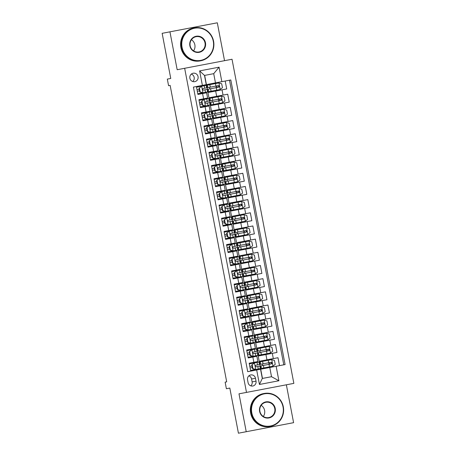 <?xml version="1.0" encoding="UTF-8"?>
<svg xmlns="http://www.w3.org/2000/svg" width="456" height="456" viewBox="0 0 456 456"><rect width="100%" height="100%" fill="white"/><g stroke="black" fill="none" stroke-linecap="round" stroke-linejoin="round"><path stroke-width="0.68" d="M189.873 78.215A4.292 4.172 79.2 0 0 194.775 81.652A4.292 4.172 79.2 0 0 198.064 76.654A4.292 4.172 79.2 0 0 193.167 73.216A4.292 4.172 79.2 0 0 189.873 78.215M192.728 81.516A4.292 4.172 79.2 0 0 191.315 74.1M224.534 60.682L217.312 22.8L162.148 33.322L170.755 78.449L167.323 79.105L168.577 85.694L170.139 85.392L226.689 381.843L225.127 382.139L226.387 388.729L229.818 388.073L238.425 433.2L293.59 422.678L286.362 384.796M293.852 383.371L232.024 59.252L184.663 68.286L246.491 392.405L293.852 383.371M199.546 86.611L199.42 85.95L196.405 86.526L197.91 94.432L202.584 93.543L203.587 98.815L207.611 98.046L206.602 92.773L202.584 93.543M202.059 99.79L201.934 99.129L198.919 99.704L200.423 107.61L205.097 106.721L206.101 111.988L210.125 111.224L209.116 105.952L205.097 106.721M204.573 112.963L204.448 112.301L201.427 112.877L202.937 120.783L207.611 119.894L208.614 125.166L212.638 124.397L211.63 119.124L207.611 119.894M207.087 126.141L206.961 125.48L203.94 126.055L205.451 133.961L210.125 133.072L211.128 138.339L215.152 137.575L214.143 132.303L210.125 133.072M209.6 139.314L209.475 138.652L206.454 139.228L207.964 147.134L212.638 146.245L213.642 151.517L217.666 150.748L216.657 145.475L212.638 146.245M212.114 152.492L211.989 151.831L208.968 152.407L210.478 160.312L215.152 159.418L216.155 164.69L220.18 163.921L219.171 158.654L215.152 159.418M214.628 165.665L214.502 165.004L211.481 165.579L212.992 173.485L217.66 172.596L218.669 177.868L222.688 177.099L221.684 171.826L217.66 172.596M217.141 178.843L217.016 178.182L213.995 178.758L215.506 186.664L220.174 185.769L221.183 191.041L225.201 190.272L224.198 185.005L220.174 185.769M219.655 192.016L219.53 191.355L216.509 191.93L218.019 199.836L222.688 198.947L223.696 204.22L227.715 203.45L226.712 198.178L222.688 198.947M222.169 205.194L222.038 204.533L219.022 205.109L220.533 213.015L225.201 212.12L226.21 217.392L230.229 216.623L229.225 211.356L225.201 212.12M224.677 218.367L224.551 217.706L221.536 218.281L223.047 226.187L227.715 225.298L228.724 230.571L232.742 229.801L231.739 224.529L227.715 225.298M227.191 231.545L227.065 230.884L224.05 231.46L225.555 239.366L230.229 238.471L231.238 243.743L235.256 242.974L234.253 237.707L230.229 238.471M229.704 244.718L229.579 244.057L226.564 244.633L228.068 252.538L232.742 251.649L233.746 256.922L237.77 256.152L236.767 250.88L232.742 251.649M232.218 257.891L232.093 257.235L229.077 257.811L230.582 265.717L235.256 264.822L236.259 270.094L240.283 269.325L239.28 264.058L235.256 264.822M234.732 271.069L234.606 270.408L231.591 270.984L233.096 278.89L237.77 278L238.773 283.273L242.797 282.503L241.794 277.231L237.77 278M237.245 284.242L237.12 283.586L234.105 284.162L235.609 292.068L240.283 291.173L241.287 296.446L245.311 295.676L244.308 290.409L240.283 291.173M239.759 297.42L239.634 296.759L236.618 297.335L238.123 305.241L242.797 304.351L243.8 309.624L247.825 308.854L246.816 303.582L242.797 304.351M242.273 310.593L242.147 309.938L239.132 310.513L240.637 318.419L245.311 317.524L246.314 322.797L250.338 322.027L249.329 316.76L245.311 317.524M244.786 323.771L244.661 323.11L241.646 323.686L243.151 331.592L247.825 330.703L248.828 335.975L252.852 335.206L251.843 329.933L247.825 330.703M247.3 336.944L247.175 336.289L244.154 336.864L245.664 344.77L250.338 343.875L251.341 349.148L255.366 348.378L254.357 343.111L250.338 343.875M249.814 350.122L249.688 349.461L246.667 350.037L248.178 357.943L256.87 356.284L257.879 361.557L249.181 363.215L250.692 371.121L247.716 371.686L260.547 369.24L262.303 378.463L271.519 376.707L269.764 367.485L285.091 364.561L230.804 79.965L215.471 82.889L213.716 73.667L204.499 75.428L206.255 84.651L202.384 85.386L199.62 70.897L219.079 67.18L221.844 81.675M279.494 365.627L277.983 357.721L259.207 361.3L258.199 356.033L276.98 352.448L275.47 344.542L256.694 348.127L255.685 342.855L263.425 341.379L264.429 346.651M263.425 341.379L274.466 339.275L272.956 331.369L254.18 334.949L253.171 329.682L260.912 328.206L261.915 333.473M260.912 328.206L271.953 326.097L270.442 318.197L251.666 321.776L250.657 316.504L258.398 315.028L259.401 320.3M258.398 315.028L269.439 312.924L267.928 305.018L249.153 308.598L248.144 303.331L255.884 301.855L256.888 307.127M255.884 301.855L266.925 299.746L265.42 291.846L246.639 295.425L245.636 290.153L253.371 288.676L254.38 293.949M253.371 288.676L264.412 286.573L262.907 278.667L244.125 282.253L243.122 276.98L250.857 275.504L251.866 280.776M250.857 275.504L261.898 273.395L260.393 265.495L241.612 269.074L240.608 263.802L248.343 262.325L249.352 267.598M248.343 262.325L259.384 260.222L257.879 252.316L239.098 255.901L238.095 250.629L245.83 249.153L246.838 254.425M245.83 249.153L256.87 247.044L255.366 239.143L236.584 242.723L235.581 237.451L243.316 235.974L244.325 241.247M243.316 235.974L254.357 233.871L252.852 225.965L234.07 229.55L233.067 224.278L240.802 222.802L241.811 228.074M240.802 222.802L251.843 220.693L250.338 212.792L231.557 216.372L230.554 211.1L238.294 209.623L239.297 214.896M238.294 209.623L249.329 207.52L247.825 199.614L229.043 203.199L228.04 197.927L235.78 196.45L236.784 201.723M235.78 196.45L246.821 194.341L245.311 186.441L226.529 190.021L225.526 184.748L233.267 183.272L234.27 188.545M233.267 183.272L244.308 181.169L242.797 173.263L224.016 176.848L223.012 171.576L230.753 170.099L231.756 175.372M230.753 170.099L241.794 167.99L240.283 160.09L221.502 163.67L220.499 158.397L228.239 156.921L229.243 162.194M228.239 156.921L239.28 154.818L237.77 146.912L218.994 150.497L217.985 145.225L225.726 143.748L226.729 149.021M225.726 143.748L236.767 141.639L235.256 133.739L216.48 137.319L215.471 132.046L223.212 130.57L224.215 135.842M223.212 130.57L234.253 128.467L232.742 120.561L213.967 124.146L212.958 118.873L220.698 117.397L221.701 122.67M220.698 117.397L231.739 115.288L230.229 107.388L211.453 110.968L210.444 105.695L218.185 104.219L219.188 109.491M218.185 104.219L229.225 102.115L227.715 94.21L208.939 97.795L207.93 92.522L215.671 91.046L216.674 96.319M256.021 381.165L255.468 378.263A4.155 4.041 79.2 0 0 250.72 374.94A4.155 4.041 79.2 0 0 247.534 379.78L248.087 382.675A4.155 4.041 79.2 0 0 252.835 386.004A4.155 4.041 79.2 0 0 256.021 381.165L252.122 381.906L251.57 379.01A4.155 4.041 79.2 0 0 248.873 375.835M196.405 86.526L193.424 87.096L247.716 371.686M193.424 87.096L202.384 85.386M276.131 366.265L278.895 380.76L259.441 384.471L256.677 369.981M283.78 364.806L229.493 80.216M215.671 91.046L226.712 88.937L225.201 81.037M246.667 350.037L251.341 349.148M244.154 336.864L248.828 335.975M241.646 323.686L246.314 322.797M239.132 310.513L243.8 309.624M236.618 297.335L241.287 296.446M234.105 284.162L238.773 283.273M231.591 270.984L236.259 270.094M229.077 257.811L233.746 256.922M226.564 244.633L231.238 243.743M224.05 231.46L228.724 230.571M221.536 218.281L226.21 217.392M219.022 205.109L223.696 204.22M216.509 191.93L221.183 191.041M213.995 178.758L218.669 177.868M211.481 165.579L216.155 164.69M208.968 152.407L213.642 151.517M206.454 139.228L211.128 138.339M203.94 126.055L208.614 125.166M201.427 112.877L206.101 111.988M198.919 99.704L203.587 98.815M262.474 378.429L260.712 369.206L269.764 367.485M246.491 392.405L239.001 393.83L246.229 431.712M169.945 31.834L177.173 69.717L184.663 68.286M204.664 75.394L206.425 84.616L215.471 82.889M260.843 369.183L259.333 361.277M258.33 356.011L256.819 348.105M255.816 342.832L254.305 334.926M253.302 329.659L251.792 321.754M250.789 316.481L249.278 308.575M248.275 303.308L246.764 295.402M245.761 290.13L244.251 282.224M243.247 276.957L241.737 269.051M240.734 263.779L239.229 255.873M238.22 250.606L236.715 242.7M235.706 237.428L234.202 229.522M233.193 224.255L231.688 216.349M230.679 211.077L229.174 203.171M228.165 197.904L226.66 189.998M225.652 184.726L224.147 176.82M223.138 171.553L221.633 163.647M220.63 158.375L219.119 150.469M218.116 145.202L216.606 137.296M215.602 132.023L214.092 124.117M213.089 118.851L211.578 110.945M210.575 105.672L209.065 97.766M208.061 92.5L206.551 84.594M252.328 363.295L252.202 362.64L249.181 363.215M253.582 369.884L253.707 370.546L250.692 371.121M263.18 368.739L263.055 368.077M262.576 365.575L262.274 363.996M261.801 361.488L261.676 360.833M269.644 367.502L269.519 366.846M269.04 364.344L268.744 362.759M268.265 360.257L268.139 359.602M248.178 357.943L251.193 357.367L251.068 356.712M260.667 355.56L260.541 354.905M260.062 352.402L259.766 350.818M259.287 348.316L259.162 347.654M267.13 354.329L267.005 353.668M266.532 351.166L266.23 349.587M265.751 347.084L265.626 346.423M258.153 342.388L258.028 341.726M257.549 339.224L257.252 337.645M256.774 335.137L256.648 334.482M264.617 341.151L264.491 340.495L256.426 342.034L255.947 339.532L266.418 337.531C267.353 336.807 267.25 336.283 266.116 335.952L255.645 337.947L255.172 335.445L263.215 333.912L263.112 333.25M264.018 337.993L263.716 336.408M248.554 343.533L248.68 344.195L245.664 344.77M255.639 329.209L255.514 328.554M255.041 326.051L254.739 324.467M254.26 321.964L254.135 321.303M262.103 327.978L261.978 327.317M261.505 324.815L261.202 323.236M260.724 320.733L260.598 320.072M246.04 330.361L246.172 331.016L243.151 331.592M253.126 316.036L253 315.375M252.527 312.873L252.225 311.294M251.746 308.786L251.621 308.131M259.595 314.8L259.464 314.144M258.991 311.642L258.689 310.057M258.21 307.555L258.085 306.899M243.532 317.182L243.658 317.843L240.637 318.419M250.612 302.858L250.486 302.203M250.013 299.7L249.711 298.116M249.232 295.613L249.107 294.952M257.081 301.627L256.956 300.966M256.477 298.463L256.175 296.885M255.696 294.382L255.571 293.721M241.019 304.01L241.144 304.665L238.123 305.241M248.104 289.685L247.973 289.024M247.5 286.522L247.198 284.943M246.719 282.435L246.593 281.779M254.568 288.448L254.442 287.793M253.963 285.291L253.661 283.706L245.596 285.245L245.117 282.743L256.58 280.554L259.396 281.386L260.148 285.336L257.896 287.098L256.654 280.577M253.183 281.204L253.057 280.548M238.505 290.831L238.63 291.492L235.609 292.068M245.59 276.507L245.465 275.851M244.986 273.349L244.684 271.765M244.205 269.262L244.08 268.601M252.054 275.276L251.929 274.615M251.45 272.112L251.148 270.533M246.263 275.698L245.784 273.195L243.384 273.651L243.857 276.154L255.326 273.97L257.634 272.164L256.882 268.208L254.066 267.381L250.646 268.031L250.543 267.37M235.991 277.658L236.117 278.314L233.096 278.89M243.076 263.334L242.951 262.673M242.472 260.171L242.17 258.592M241.691 256.084L241.566 255.428M249.54 262.097L249.415 261.442M248.936 258.94L248.634 257.355M248.155 254.853L248.03 254.197M233.478 264.48L233.603 265.141L230.582 265.717M240.563 250.156L240.437 249.5M239.959 246.998L239.656 245.413M239.178 242.911L239.052 242.25M247.027 248.925L246.901 248.263M250.355 247.574L249.113 241.053L251.855 241.857L252.607 245.812L250.298 247.619L238.836 249.802L238.357 247.3L246.4 245.767L246.12 244.182M245.641 241.68L245.516 241.019M230.964 251.307L231.089 251.963L228.068 252.538M238.049 236.983L237.924 236.322M237.445 233.82L237.143 232.241M236.664 229.733L236.539 229.077M244.513 235.746L244.387 235.091M243.909 232.588L243.607 231.004M243.128 228.502L243.002 227.846M228.45 238.129L228.576 238.79L225.555 239.366M235.535 223.805L235.41 223.149M234.931 220.647L234.629 219.062M234.15 216.56L234.025 215.899M241.999 222.574L241.874 221.912M241.395 219.41L241.093 217.831L233.027 219.37L232.549 216.868L244.017 214.679L246.827 215.506L247.579 219.461L245.328 221.223L244.085 214.702M240.614 215.329L240.489 214.668M225.937 224.956L226.062 225.612L223.047 226.187M233.022 210.632L232.896 209.971M232.417 207.469L232.115 205.89M231.637 203.387L231.511 202.726M239.485 209.395L239.36 208.74M238.881 206.237L238.579 204.653M233.694 209.817L233.215 207.315L230.816 207.776L231.295 210.279L242.757 208.09L245.066 206.283L244.313 202.333L241.503 201.501L238.078 202.156L237.975 201.495M223.423 211.778L223.548 212.439L220.533 213.015M230.508 197.454L230.383 196.798M229.904 194.296L229.602 192.711M229.123 190.209L228.997 189.548M236.972 196.222L236.846 195.561L228.781 197.1L228.302 194.598L238.767 192.603C239.708 191.879 239.605 191.349 238.465 191.024L228 193.019L227.521 190.517L238.99 188.328L241.8 189.154L242.552 193.11L240.301 194.872L239.058 188.351M236.368 193.059L236.065 191.48M235.592 188.978L235.461 188.317M220.909 198.605L221.035 199.261L218.019 199.836M227.994 184.281L227.869 183.62M227.39 181.117L227.088 179.539M226.609 177.036L226.484 176.375M234.458 183.044L234.333 182.389M237.787 181.693L236.544 175.172L239.286 175.982L240.038 179.932L237.73 181.739L226.267 183.928L225.788 181.425L233.831 179.892L233.552 178.302M233.079 175.799L232.953 175.144M218.395 185.427L218.521 186.088L215.506 186.664M225.481 171.103L225.355 170.447M224.876 167.945L224.574 166.36M224.101 163.858L223.976 163.197M231.944 169.871L231.819 169.21M231.34 166.708L231.038 165.129M230.565 162.627L230.44 161.965M215.882 172.254L216.007 172.91L212.992 173.485M222.967 157.93L222.841 157.269M222.363 154.766L222.061 153.188M221.587 150.685L221.462 150.024M229.431 156.699L229.305 156.037M228.826 153.535L228.524 151.951L220.459 153.49L219.986 150.987L231.448 148.798L234.259 149.631L235.011 153.581L232.765 155.342L231.517 148.821M228.051 149.448L227.926 148.793M213.368 159.076L213.493 159.737L210.478 160.312M220.453 144.751L220.328 144.096M219.849 141.594L219.547 140.009M219.074 137.507L218.948 136.846M226.917 143.52L226.792 142.859M226.313 140.357L226.016 138.778M225.538 136.276L225.412 135.614M210.854 145.903L210.98 146.558L207.964 147.134M217.939 131.579L217.814 130.918M217.335 128.415L217.039 126.836M216.56 124.334L216.435 123.673M224.403 130.348L224.278 129.686M223.805 127.184L223.503 125.599M218.618 130.769L218.139 128.261L215.734 128.723L216.212 131.225L227.675 129.037L229.989 127.23L229.231 123.28L226.421 122.447L223.001 123.103L222.898 122.442M208.341 132.724L208.466 133.386L205.451 133.961M215.426 118.4L215.3 117.745M214.822 115.243L214.525 113.658M214.046 111.156L213.921 110.494M221.89 117.169L221.764 116.508M221.291 114.006L220.989 112.427M220.51 109.924L220.385 109.263M205.827 119.552L205.952 120.207L202.937 120.783M212.912 105.228L212.787 104.566M212.314 102.064L212.011 100.485M211.533 97.983L211.407 97.322M219.376 103.996L219.25 103.335M218.777 100.833L218.475 99.248M217.996 96.746L217.871 96.091M203.313 106.373L203.444 107.035L200.423 107.61M210.398 92.049L210.273 91.394M209.8 88.891L209.498 87.307M209.019 84.805L208.894 84.143M216.868 90.818L216.737 90.157M216.264 87.655L215.962 86.076M215.483 83.573L215.357 82.912M200.805 93.201L200.931 93.856L197.91 94.432M262.303 378.463L259.441 384.471M271.519 376.707L278.895 380.76M199.62 70.897L204.499 75.428M219.079 67.18L213.716 73.667M250.783 385.85A4.155 4.041 79.2 0 0 252.122 381.906M252.202 364.686L254.511 362.879L252.202 364.686L252.955 368.642L255.765 369.468L260.49 368.568L260.011 366.065L260.233 368.619M255.765 369.468L250.566 370.46M254.511 362.879L259.236 361.978L259.715 364.481L255.907 365.21C255.075 365.911 255.172 366.442 256.209 366.789L259.755 366.111M254.1 362.959L249.307 363.871M251.792 364.766L252.55 368.716L252.955 368.642M255.36 369.548L252.55 368.716M250.087 367.958L252.322 367.53M252.02 365.951L249.785 366.379M271.234 362.446L271.48 363.717M269.952 364.167L269.656 362.588M263.853 367.924L263.38 365.421L260.974 365.883L261.453 368.385L272.916 366.197L275.224 364.39L274.472 360.44L271.662 359.607L260.199 361.796L260.672 364.298L263.078 363.842L262.599 361.34M263.38 365.421L271.44 363.882C272.38 363.158 272.278 362.634 271.143 362.303L263.078 363.842M270.693 362.389C271.873 362.708 271.97 363.238 270.995 363.968M251.803 412.897A16.365 15.897 79.2 0 0 270.488 425.989A16.365 15.897 79.2 0 0 283.039 406.94A16.365 15.897 79.2 0 0 264.355 393.841A16.365 15.897 79.2 0 0 251.803 412.897M283.33 406.883A16.764 16.291 -100.8 0 1 270.471 426.406A16.764 16.291 -100.8 0 1 251.33 412.988A16.764 16.291 -100.8 0 1 264.189 393.465A16.764 16.291 -100.8 0 1 283.33 406.883M259.612 411.409A8.179 7.951 -100.8 0 1 265.888 401.878A8.179 7.951 -100.8 0 1 275.23 408.428A8.179 7.951 -100.8 0 1 268.954 417.952A8.179 7.951 -100.8 0 1 259.612 411.409M274.751 408.519A7.78 7.558 79.2 0 0 265.871 402.295A7.78 7.558 79.2 0 0 259.903 411.352A7.78 7.558 79.2 0 0 268.784 417.576A7.78 7.558 79.2 0 0 274.751 408.519M261.191 405.321A7.78 7.558 -100.8 0 1 263.323 416.482M270.471 426.406L269.781 426.537A16.764 16.291 -100.8 0 1 250.64 413.119A16.764 16.291 -100.8 0 1 263.5 393.596L264.189 393.465M182.058 47.276A16.365 15.897 79.2 0 0 200.743 60.369A16.365 15.897 79.2 0 0 213.294 41.319A16.365 15.897 79.2 0 0 194.609 28.221A16.365 15.897 79.2 0 0 182.058 47.276M213.585 41.262A16.764 16.291 -100.8 0 1 200.725 60.785A16.764 16.291 -100.8 0 1 181.579 47.367A16.764 16.291 -100.8 0 1 194.438 27.845A16.764 16.291 -100.8 0 1 213.585 41.262M189.867 45.788A8.179 7.951 -100.8 0 1 196.143 36.258A8.179 7.951 -100.8 0 1 205.485 42.807A8.179 7.951 -100.8 0 1 199.209 52.332A8.179 7.951 -100.8 0 1 189.867 45.788M205.006 42.898A7.78 7.558 79.2 0 0 196.126 36.674A7.78 7.558 79.2 0 0 190.158 45.731A7.78 7.558 79.2 0 0 199.038 51.956A7.78 7.558 79.2 0 0 205.006 42.898M191.446 39.7A7.78 7.558 -100.8 0 1 193.578 50.861M200.725 60.785L200.036 60.916A16.764 16.291 -100.8 0 1 180.895 47.498A16.764 16.291 -100.8 0 1 193.754 27.976L194.438 27.845M249.688 351.513L251.997 349.706L249.688 351.513L250.441 355.463L253.251 356.296L257.976 355.395L257.498 352.887L257.72 355.441M253.251 356.296L248.053 357.287M251.997 349.706L256.722 348.806L257.201 351.308L253.393 352.032C252.561 352.739 252.658 353.263 253.696 353.617L257.241 352.938M251.592 349.786L246.793 350.698M249.284 351.587L250.036 355.543L250.441 355.463M252.846 356.37L250.036 355.543M247.574 354.785L249.808 354.358M249.506 352.773L247.272 353.2M247.175 338.335L249.483 336.528L247.175 338.335L247.927 342.291L250.737 343.117L255.463 342.217L254.989 339.714L255.206 342.268M250.737 343.117L245.539 344.109M249.483 336.528L254.209 335.627L254.687 338.13L250.88 338.859C250.048 339.56 250.144 340.09 251.182 340.438L254.727 339.76M249.079 336.608L244.279 337.52M246.77 338.415L247.522 342.365L247.927 342.291M250.333 343.197L247.522 342.365M245.06 341.607L247.294 341.179M246.992 339.6L244.758 340.028M244.661 325.162L246.97 323.355L244.661 325.162L245.413 329.112L248.224 329.945L252.949 329.044L252.476 326.536L252.692 329.089M248.224 329.945L243.025 330.936M246.97 323.355L251.695 322.455L252.174 324.957L248.366 325.681C247.534 326.388 247.631 326.912 248.668 327.265L252.214 326.587M246.565 323.435L241.771 324.347M244.256 325.236L245.009 329.192L245.413 329.112M247.819 330.019L245.009 329.192M242.546 328.434L244.781 328.007M244.479 326.422L242.244 326.849M242.147 311.984L244.456 310.177L242.147 311.984L242.9 315.94L245.71 316.766L250.435 315.865L249.962 313.363L250.179 315.917M245.71 316.766L240.511 317.758M244.456 310.177L249.181 309.276L249.66 311.779L245.852 312.508C245.02 313.209 245.123 313.739 246.154 314.087L249.7 313.409M244.051 310.257L239.257 311.169M241.743 312.064L242.495 316.014L242.9 315.94M245.305 316.846L242.495 316.014M240.033 315.256L242.267 314.828M241.965 313.249L239.731 313.677M268.721 349.267L268.966 350.544M267.444 350.995L267.142 349.41M261.345 354.751L260.866 352.249L258.461 352.705L258.94 355.207L270.402 353.024L272.716 351.217L271.958 347.261L269.148 346.435L257.686 348.623L258.159 351.126L260.564 350.664L260.085 348.162M260.866 352.249L268.932 350.71C269.866 349.986 269.764 349.456 268.63 349.125L260.564 350.664M268.179 349.216C269.359 349.535 269.456 350.06 268.481 350.795M266.207 336.095L266.452 337.366M264.93 337.816L264.628 336.237M263.99 337.993L264.469 340.501L267.894 339.845L270.203 338.038L269.445 334.088L266.635 333.256L263.215 333.912L263.688 336.414M265.666 336.038C266.845 336.357 266.942 336.887 265.968 337.617M263.693 322.916L263.938 324.193M262.417 324.643L262.114 323.059M256.318 328.4L255.839 325.897L253.433 326.353L253.912 328.856L265.381 326.673L267.689 324.866L266.931 320.91L264.121 320.083L252.658 322.272L253.137 324.775L255.537 324.313L255.058 321.811M255.839 325.897L263.904 324.358C264.839 323.635 264.736 323.104 263.602 322.774L255.537 324.313M263.152 322.865C264.332 323.184 264.429 323.709 263.454 324.444M261.18 309.744L261.425 311.015M259.903 311.465L259.601 309.886M253.804 315.221L253.325 312.719L250.925 313.181L251.398 315.683L262.867 313.494L265.175 311.687L264.417 307.737L261.607 306.905L250.144 309.094L250.623 311.596L253.023 311.14L252.544 308.638M253.325 312.719L261.391 311.18C262.325 310.456 262.223 309.932 261.089 309.601L253.023 311.14M260.638 309.687C261.818 310.006 261.915 310.536 260.94 311.266M239.634 298.811L241.942 297.004L239.634 298.811L240.386 302.761L243.196 303.593L247.921 302.693L247.448 300.185L247.665 302.738M243.196 303.593L237.998 304.585M241.942 297.004L246.667 296.104L247.146 298.606L243.339 299.33C242.506 300.037 242.609 300.561 243.641 300.914L247.186 300.236M241.537 297.084L236.744 297.996M239.229 298.885L239.981 302.841L240.386 302.761M242.791 303.667L239.981 302.841M237.519 302.083L239.753 301.655M239.451 300.071L237.217 300.498M258.666 296.565L258.911 297.842M257.389 298.292L257.087 296.708M251.29 302.049L250.811 299.546L248.412 300.002L248.885 302.505L260.353 300.322L262.662 298.515L261.909 294.559L259.094 293.732L247.631 295.921L248.11 298.423L250.509 297.962L250.03 295.459M250.811 299.546L258.877 298.007C259.812 297.283 259.715 296.753 258.575 296.423L250.509 297.962M258.125 296.514C259.304 296.833 259.401 297.358 258.427 298.093M237.12 285.633L239.428 283.826L237.12 285.633L237.872 289.588L240.682 290.415L245.413 289.514L244.935 287.012L245.151 289.566M240.682 290.415L235.484 291.407M239.428 283.826L244.154 282.925L244.633 285.427L240.825 286.157C239.993 286.858 240.095 287.388 241.127 287.736L244.678 287.058M239.024 283.906L234.23 284.818M236.715 285.712L237.468 289.663L237.872 289.588M240.278 290.495L237.468 289.663M235.005 288.904L237.24 288.477M236.943 286.898L234.709 287.326M256.158 283.393L256.397 284.664M254.875 285.114L254.573 283.535M257.896 287.098L246.371 289.332L245.898 286.83L256.363 284.829C257.298 284.105 257.201 283.581 256.061 283.25L253.639 283.712L253.16 281.209M255.611 283.336C256.791 283.655 256.893 284.185 255.913 284.914M234.606 272.46L236.915 270.653L234.606 272.46L235.359 276.41L238.174 277.242L242.9 276.342L242.421 273.834L242.638 276.387M238.174 277.242L232.97 278.234M236.915 270.653L241.64 269.752L242.119 272.255L238.317 272.979C237.479 273.685 237.582 274.21 238.613 274.563L242.165 273.885M236.51 270.733L231.716 271.645M234.202 272.534L234.954 276.49L235.359 276.41M237.764 277.316L234.954 276.49M232.492 275.732L234.726 275.304M234.43 273.72L232.195 274.147M253.644 270.214L253.884 271.491M252.362 271.941L252.06 270.357M245.003 269.108L242.603 269.57L243.082 272.072L245.482 271.611L245.003 269.108L250.646 268.031L251.125 270.539L245.482 271.611M245.784 273.195L253.849 271.656C254.784 270.932 254.687 270.402 253.547 270.077L251.125 270.539M253.097 270.163C254.277 270.482 254.38 271.006 253.399 271.742M232.093 259.282L234.401 257.475L232.093 259.282L232.845 263.237L235.661 264.064L240.386 263.163L239.907 260.661L240.124 263.215M235.661 264.064L230.457 265.056M234.401 257.475L239.126 256.574L239.605 259.076L235.803 259.806C234.965 260.507 235.068 261.037 236.105 261.385L239.651 260.712M233.996 257.555L229.203 258.466M231.688 259.361L232.44 263.311L232.845 263.237M235.25 264.144L232.44 263.311M229.984 262.553L232.218 262.126M231.916 260.547L229.681 260.974M251.131 257.041L251.37 258.313M249.848 258.763L249.546 257.184M243.749 262.519L243.27 260.017L240.871 260.479L241.349 262.981L252.812 260.792L255.121 258.985L254.368 255.035L251.552 254.203L240.09 256.392L240.568 258.894L242.968 258.438L242.489 255.936M243.27 260.017L251.336 258.478C252.271 257.754 252.174 257.23 251.034 256.899L242.968 258.438M250.583 256.984C251.763 257.304 251.866 257.834 250.885 258.563M229.579 246.109L231.887 244.302L229.579 246.109L230.331 250.059L233.147 250.891L237.872 249.991L237.394 247.483L237.61 250.036M233.147 250.891L227.943 251.883M231.887 244.302L236.613 243.401L237.091 245.904L233.29 246.628C232.452 247.334 232.554 247.859 233.592 248.212L237.137 247.534M231.483 244.382L226.689 245.294M229.174 246.183L229.927 250.139L230.331 250.059M232.737 250.965L229.927 250.139M227.47 249.381L229.704 248.953M229.402 247.369L227.168 247.796M248.617 243.863L248.856 245.14M247.334 245.59L247.032 244.006M249.113 241.053L237.576 243.219L238.055 245.721L240.454 245.26L239.981 242.757M246.878 248.269L246.4 245.767L248.822 245.305C249.757 244.581 249.66 244.051 248.52 243.726L240.454 245.26M248.07 243.812C249.25 244.131 249.352 244.655 248.372 245.391M227.065 232.93L229.374 231.124L227.065 232.93L227.823 236.886L230.633 237.713L235.359 236.812L234.88 234.31L235.102 236.863M230.633 237.713L225.429 238.705M229.374 231.124L234.099 230.223L234.578 232.731L230.776 233.455C229.938 234.156 230.041 234.686 231.078 235.034L234.623 234.361M228.969 231.203L224.175 232.121M226.66 233.01L227.413 236.96L227.823 236.886M230.229 237.793L227.413 236.96M224.956 236.202L227.191 235.775M226.888 234.196L224.654 234.623M246.103 230.69L246.343 231.961M244.821 232.412L244.519 230.833M238.722 236.168L238.243 233.666L235.843 234.127L236.322 236.63L247.785 234.441L250.093 232.634L249.341 228.684L246.531 227.852L235.062 230.041L235.541 232.543L237.941 232.087L237.468 229.585M238.243 233.666L246.308 232.127C247.243 231.403 247.146 230.878 246.006 230.548L237.941 232.087M245.556 230.633C246.736 230.953 246.838 231.483 245.858 232.212M224.551 219.758L226.86 217.951L224.551 219.758L225.31 223.708L228.12 224.54L232.845 223.639L232.366 221.131L232.588 223.685M228.12 224.54L222.916 225.532M226.86 217.951L231.585 217.05L232.064 219.553L228.262 220.276C227.424 220.983 227.527 221.508 228.564 221.861L232.11 221.183M226.455 218.031L221.662 218.943M224.147 219.832L224.899 223.788L225.31 223.708M227.715 224.614L224.899 223.788M222.442 223.03L224.677 222.602M224.375 221.017L222.14 221.445M243.589 217.512L243.829 218.789M242.307 219.239L242.005 217.654M245.328 221.223L233.808 223.451L233.329 220.949L243.795 218.954C244.73 218.23 244.633 217.7 243.493 217.375L241.07 217.837L240.591 215.329M243.042 217.461C244.222 217.78 244.325 218.304 243.344 219.04M222.038 206.579L224.346 204.772L222.038 206.579L222.796 210.535L225.606 211.362L230.331 210.461L229.852 207.959L230.075 210.512M225.606 211.362L220.408 212.353M224.346 204.772L229.072 203.872L229.55 206.38L225.748 207.104C224.911 207.805 225.013 208.335 226.051 208.683L229.596 208.01M223.942 204.852L219.148 205.77M221.633 206.659L222.385 210.609L222.796 210.535M225.201 211.441L222.385 210.609M219.929 209.851L222.163 209.424M221.861 207.845L219.627 208.272M241.076 204.339L241.315 205.61M239.793 206.061L239.491 204.482M232.44 203.233L230.035 203.69L230.514 206.192L232.919 205.736L232.44 203.233L238.078 202.156L238.556 204.658L232.919 205.736M233.215 207.315L241.281 205.776C242.221 205.052 242.119 204.527 240.979 204.197L238.556 204.658M240.529 204.282C241.708 204.601 241.811 205.132 240.831 205.861M219.524 193.407L221.833 191.6L219.524 193.407L220.282 197.357L223.092 198.189L227.818 197.288L227.339 194.78L227.561 197.334M223.092 198.189L217.894 199.181M221.833 191.6L226.558 190.699L227.037 193.201L223.235 193.925C222.397 194.632 222.499 195.157 223.537 195.51L227.082 194.832M221.428 191.68L216.634 192.592M219.119 193.481L219.877 197.437L220.282 197.357M222.688 198.263L219.877 197.437M217.415 196.678L219.649 196.251M219.347 194.666L217.113 195.094M238.562 191.161L238.801 192.438M237.28 192.888L236.977 191.303M240.301 194.872L236.824 195.567L236.345 193.065M238.021 191.11C239.195 191.429 239.297 191.953 238.317 192.688M217.01 180.228L219.319 178.421L217.01 180.228L217.768 184.184L220.579 185.011L225.304 184.11L224.825 181.608L225.047 184.161M220.579 185.011L215.38 186.002M219.319 178.421L224.05 177.521L224.523 180.029L220.721 180.753C219.883 181.454 219.986 181.984 221.023 182.332L224.569 181.659M218.914 178.501L214.12 179.419M216.606 180.308L217.364 184.258L217.768 184.184M220.174 185.09L217.364 184.258M214.901 183.5L217.136 183.073M216.834 181.494L214.599 181.921M236.048 177.988L236.293 179.259M234.766 179.71L234.464 178.131M236.544 175.172L225.007 177.338L225.486 179.841L227.892 179.385L227.413 176.882M234.31 182.394L233.831 179.892L236.254 179.425C237.194 178.701 237.091 178.176 235.951 177.846L227.892 179.385M235.507 177.931C236.681 178.25 236.784 178.78 235.809 179.51M214.502 167.056L216.811 165.249L214.502 167.056L215.255 171.006L218.065 171.838L222.79 170.937L222.311 168.429L222.534 170.983M218.065 171.838L212.866 172.83M216.811 165.249L221.536 164.348L222.009 166.85L218.207 167.574C217.375 168.281 217.472 168.805 218.51 169.159L222.055 168.481M216.4 165.328L211.607 166.24M214.092 167.13L214.85 171.085L215.255 171.006M217.66 171.912L214.85 171.085M212.388 170.327L214.622 169.9M214.32 168.315L212.086 168.743M233.535 164.81L233.78 166.087M232.252 166.537L231.95 164.952M226.153 170.293L225.68 167.791L223.275 168.247L223.753 170.749L235.216 168.566L237.525 166.759L236.772 162.803L233.962 161.977L222.494 164.166L222.973 166.668L225.378 166.206L224.899 163.704M225.68 167.791L233.74 166.252C234.68 165.528 234.578 164.998 233.438 164.673L225.378 166.206M232.993 164.758C234.167 165.078 234.27 165.602 233.295 166.337M211.989 153.877L214.297 152.076L211.989 153.877L212.741 157.833L215.551 158.66L220.276 157.759L219.798 155.257L220.02 157.81M215.551 158.66L210.353 159.651M214.297 152.076L219.022 151.17L219.496 153.678L215.694 154.402C214.861 155.103 214.958 155.633 215.996 155.98L219.541 155.308M213.887 152.15L209.093 153.068M211.578 153.957L212.336 157.907L212.741 157.833M215.146 158.739L212.336 157.907M209.874 157.149L212.108 156.721M211.806 155.143L209.572 155.57M231.021 151.637L231.266 152.908M229.738 153.358L229.436 151.78M232.765 155.342L221.24 157.576L220.761 155.074L231.226 153.073C232.167 152.35 232.064 151.825 230.924 151.495L228.502 151.956L228.028 149.454M230.48 151.58C231.654 151.899 231.756 152.429 230.782 153.159M209.475 140.704L211.783 138.898L209.475 140.704L210.227 144.655L213.037 145.487L217.763 144.586L217.284 142.078L217.506 144.632M213.037 145.487L207.839 146.479M211.783 138.898L216.509 137.997L216.988 140.499L213.18 141.223C212.348 141.93 212.445 142.454 213.482 142.808L217.027 142.129M211.373 138.977L206.579 139.889M209.065 140.779L209.823 144.734L210.227 144.655M212.633 145.561L209.823 144.734M207.36 143.976L209.595 143.549M209.293 141.964L207.058 142.392M228.507 138.459L228.752 139.736M227.225 140.186L226.928 138.601M221.126 143.942L220.653 141.44L218.247 141.896L218.726 144.398L230.189 142.215L232.497 140.408L231.745 136.452L228.935 135.626L217.472 137.815L217.945 140.317L220.351 139.855L219.872 137.353M220.653 141.44L228.712 139.901C229.653 139.177 229.55 138.647 228.416 138.322L220.351 139.855M227.966 138.407C229.146 138.727 229.243 139.251 228.268 139.986M206.961 127.526L209.27 125.725L206.961 127.526L207.714 131.482L210.524 132.308L215.249 131.408L214.77 128.905L214.993 131.459M210.524 132.308L205.325 133.3M209.27 125.725L213.995 124.819L214.474 127.327L210.666 128.05C209.834 128.752 209.931 129.282 210.968 129.629L214.514 128.957M208.865 125.799L204.066 126.717M206.557 127.606L207.309 131.556L207.714 131.482M210.119 132.388L207.309 131.556M204.847 130.798L207.081 130.37M206.779 128.791L204.544 129.219M225.994 125.286L226.239 126.557M224.717 127.007L224.415 125.428M217.358 124.18L214.958 124.636L215.431 127.138L217.837 126.682L217.358 124.18L223.001 123.103L223.474 125.605L217.837 126.682M218.139 128.261L226.204 126.722C227.139 125.998 227.037 125.474 225.902 125.143L223.474 125.605M225.452 125.229C226.632 125.548 226.729 126.078 225.754 126.808M204.448 114.353L206.756 112.546L204.448 114.353L205.2 118.303L208.01 119.136L212.735 118.235L212.262 115.727L212.479 118.281M208.01 119.136L202.812 120.127M206.756 112.546L211.481 111.646L211.96 114.148L208.153 114.872C207.32 115.579 207.417 116.103 208.455 116.457L212 115.778M206.351 112.626L201.552 113.538M204.043 114.427L204.795 118.383L205.2 118.303M207.605 119.21L204.795 118.383M202.333 117.625L204.567 117.198M204.265 115.613L202.031 116.041M223.48 112.108L223.725 113.384M222.203 113.835L221.901 112.25M216.104 117.591L215.625 115.089L213.22 115.545L213.699 118.047L225.167 115.864L227.476 114.057L226.717 110.101L223.907 109.275L212.445 111.463L212.918 113.966L215.323 113.504L214.844 111.002M215.625 115.089L223.691 113.55C224.626 112.826 224.523 112.296 223.389 111.971L215.323 113.504M222.938 112.056C224.118 112.375 224.215 112.9 223.24 113.635M201.934 101.175L204.242 99.374L201.934 101.175L202.686 105.131L205.496 105.957L210.222 105.057L209.749 102.554L209.965 105.108M205.496 105.957L200.298 106.949M204.242 99.374L208.968 98.467L209.446 100.975L205.639 101.699C204.807 102.406 204.904 102.931 205.941 103.278L209.486 102.606M203.838 99.448L199.044 100.366M201.529 101.255L202.282 105.205L202.686 105.131M205.092 106.037L202.282 105.205M199.819 104.447L202.054 104.019M201.751 102.44L199.517 102.868M220.966 98.935L221.211 100.206M219.689 100.656L219.387 99.077M213.59 104.418L213.112 101.91L210.706 102.372L211.185 104.874L222.653 102.685L224.962 100.879L224.204 96.928L221.394 96.096L209.931 98.285L210.41 100.787L212.809 100.331L212.331 97.829M213.112 101.91L221.177 100.371C222.112 99.647 222.009 99.123 220.875 98.792L212.809 100.331M220.425 98.878C221.605 99.197 221.701 99.727 220.727 100.457M199.42 88.002L201.729 86.195L199.42 88.002L200.173 91.952L202.983 92.785L207.708 91.884L207.235 89.376L207.451 91.93M202.983 92.785L197.784 93.776M201.729 86.195L206.454 85.295L206.933 87.797L203.125 88.521C202.293 89.228 202.396 89.752 203.427 90.106L206.973 89.427M201.324 86.275L196.53 87.187M199.015 88.076L199.768 92.032L200.173 91.952M202.578 92.859L199.768 92.032M197.305 91.274L199.54 90.847M199.238 89.262L197.003 89.689M218.452 85.762L218.698 87.033M217.176 87.484L216.874 85.899M211.077 91.24L210.598 88.738L208.198 89.194L208.671 91.696L220.14 89.513L222.448 87.706L221.69 83.75L218.88 82.924L207.417 85.112L207.896 87.615L210.296 87.153L209.817 84.651M210.598 88.738L218.663 87.199C219.598 86.475 219.496 85.945 218.361 85.62L210.296 87.153M217.911 85.705C219.091 86.024 219.188 86.549 218.213 87.284M265.939 354.557L266.942 359.824M272.306 353.343L273.315 358.61M222.038 89.832L223.047 95.099M224.551 103.005L225.56 108.277M227.065 116.183L228.074 121.45M229.579 129.356L230.588 134.628M232.093 142.534L233.096 147.801M234.606 155.707L235.609 160.979M237.12 168.885L238.123 174.152M239.634 182.058L240.637 187.33M242.147 195.236L243.151 200.503M244.661 208.409L245.664 213.682M247.175 221.587L248.178 226.854M249.688 234.76L250.692 240.033M252.202 247.939L253.205 253.205M254.716 261.111L255.719 266.384M257.23 274.29L258.233 279.556M259.738 287.462L260.746 292.735M262.251 300.641L263.26 305.908M264.765 313.813L265.774 319.086M267.279 326.992L268.288 332.259M269.792 340.165L270.801 345.437M252.852 357.054L253.855 362.326M251.57 379.01L255.468 378.263M254.454 362.925L255.696 369.451M258.974 362.03L259.453 364.532M257.8 366.487L258.278 368.989M257.019 362.4L257.498 364.908M272.979 366.151L271.73 359.63M268.715 362.765L268.242 360.263M269.496 366.852L269.017 364.344M251.94 349.752L253.183 356.273M256.466 348.851L256.939 351.359M255.286 353.309L255.765 355.817M254.505 349.228L254.984 351.73M249.426 336.574L250.669 343.1M253.952 335.679L254.425 338.181M252.772 340.136L253.251 342.638M251.991 336.049L252.47 338.557M246.913 323.401L248.155 329.922M251.438 322.5L251.911 325.008M250.258 326.958L250.737 329.466M249.478 322.877L249.956 325.379M244.399 310.222L245.641 316.749M248.925 309.328L249.403 311.83M247.745 313.785L248.224 316.287M246.97 309.698L247.443 312.206M270.465 352.978L269.217 346.457M266.201 349.592L265.728 347.084M266.982 353.674L266.503 351.171M267.951 339.8L266.703 333.279M258.05 337.491L257.572 334.989M258.831 341.572L258.352 339.07M265.438 326.627L264.189 320.106M261.18 323.241L260.701 320.733M261.955 327.322L261.476 324.82M262.924 313.449L261.681 306.928M258.666 310.063L258.187 307.561M259.441 314.15L258.962 311.642M241.885 297.05L243.128 303.571M246.411 296.149L246.89 298.657M245.231 300.607L245.71 303.115M244.456 296.525L244.929 299.028M260.41 300.276L259.168 293.755M256.152 296.89L255.673 294.382M256.927 300.971L256.454 298.469M239.371 283.871L240.614 290.398M243.897 282.976L244.376 285.479M242.717 287.434L243.196 289.936M241.942 283.347L242.415 285.855M247.996 284.789L247.517 282.287M248.776 288.87L248.298 286.368M254.414 287.799L253.941 285.291M236.858 270.699L238.1 277.219M241.384 269.798L241.862 272.306M240.204 274.255L240.682 276.763M239.428 270.174L239.902 272.677M255.383 273.925L254.14 267.404M251.9 274.62L251.427 272.118M234.344 257.52L235.587 264.047M238.87 256.625L239.349 259.128M237.69 261.083L238.169 263.585M236.915 256.996L237.394 259.504M252.869 260.746L251.626 254.226M248.611 257.361L248.132 254.858M249.392 261.448L248.913 258.945M231.83 244.348L233.073 250.868M236.356 243.447L236.835 245.955M235.176 247.904L235.655 250.412M234.401 243.823L234.88 246.325M241.235 249.346L240.757 246.844M246.097 244.188L245.619 241.68M229.317 231.169L230.559 237.696M233.842 230.274L234.321 232.777M232.668 234.732L233.141 237.234M231.887 230.645L232.366 233.153M247.842 234.395L246.599 227.875M243.584 231.01L243.105 228.507M244.365 235.096L243.886 232.594M226.803 217.996L228.046 224.517M231.329 217.096L231.808 219.604M230.155 221.553L230.628 224.061M229.374 217.472L229.852 219.974M235.427 218.908L234.954 216.406M236.208 222.995L235.729 220.493M241.851 221.918L241.372 219.416M224.289 204.818L225.538 211.345M228.815 203.923L229.294 206.425M227.641 208.381L228.114 210.883M226.86 204.294L227.339 206.802M242.814 208.044L241.572 201.523M239.337 208.745L238.858 206.243M221.776 191.645L223.024 198.166M226.301 190.745L226.78 193.253M225.127 195.208L225.606 197.71M224.346 191.121L224.825 193.623M230.405 192.557L229.927 190.055M231.181 196.644L230.702 194.142M236.043 191.486L235.564 188.978M219.262 178.467L220.51 184.993M223.788 177.572L224.266 180.074M222.613 182.029L223.092 184.532M221.833 177.943L222.311 180.451M228.667 183.466L228.194 180.964M233.529 178.307L233.05 175.805M216.748 165.294L217.996 171.815M221.274 164.394L221.753 166.902M220.1 168.857L220.579 171.359M219.319 164.77L219.798 167.272M235.273 168.52L234.031 162M231.015 165.135L230.536 162.627M231.796 169.216L231.317 166.714M214.24 152.116L215.483 158.642M218.76 151.221L219.239 153.723M217.586 155.678L218.065 158.181M216.805 151.591L217.284 154.1M222.864 153.034L222.385 150.531M223.639 157.12L223.166 154.612M229.282 156.043L228.804 153.541M211.726 138.943L212.969 145.464M216.247 138.043L216.725 140.551M215.072 142.506L215.551 145.008M214.291 138.419L214.77 140.921M230.251 142.169L229.003 135.649M225.988 138.784L225.515 136.276M226.769 142.865L226.29 140.362M209.213 125.765L210.455 132.291M213.739 124.87L214.212 127.372M212.559 129.327L213.037 131.83M211.778 125.24L212.257 127.748M227.738 128.991L226.489 122.47M224.255 129.692L223.776 127.19M206.699 112.592L207.942 119.113M211.225 111.697L211.698 114.199M210.045 116.155L210.524 118.657M209.264 112.068L209.743 114.57M225.224 115.818L223.976 109.297M220.96 112.432L220.487 109.93M221.741 116.514L221.263 114.011M204.185 99.414L205.428 105.94M208.711 98.519L209.184 101.021M207.531 102.976L208.01 105.478M206.75 98.889L207.229 101.397M222.71 102.64L221.462 96.119M218.452 99.254L217.974 96.752M219.228 103.341L218.749 100.839M201.672 86.241L202.914 92.762M206.197 85.346L206.676 87.848M205.018 89.803L205.496 92.306M204.242 85.717L204.715 88.219M220.197 89.467L218.954 82.946M215.939 86.081L215.46 83.579M216.714 90.163L216.235 87.66"/></g></svg>
